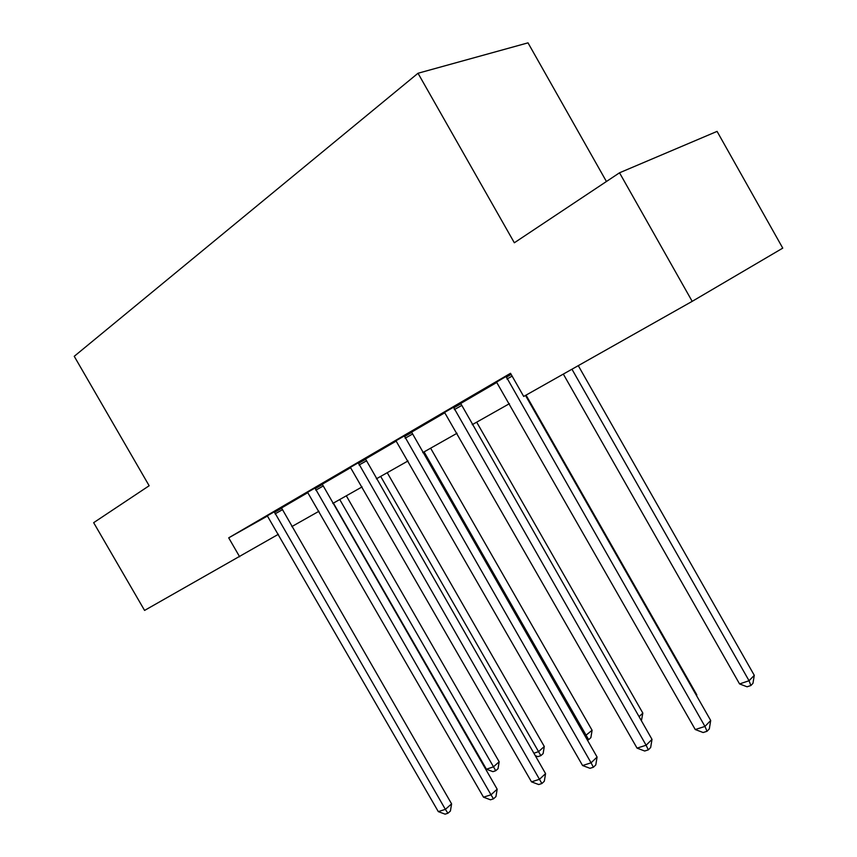 <?xml version="1.0" encoding="UTF-8"?>
<svg xmlns="http://www.w3.org/2000/svg" width="857" height="857" viewBox="0 0 857 857"><rect width="100%" height="100%" fill="white"/><g stroke="black" fill="none" stroke-linecap="round" stroke-linejoin="round"><path stroke-width="1.29" d="M606.424 181.502L528.008 42.85L418.012 73.252L74.238 356.308L149.15 485.748L93.659 522.674L144.576 610.42L278.386 534.286M717.073 131.389L782.762 248.134L692.188 301.353L619.525 172.793L717.073 131.389M322.082 483.948L307.599 492.304M411.392 431.842L395.966 440.755M510.751 373.716L496.557 382.083M281.45 508.008L307.877 492.593M322.168 484.259L350.695 467.622M365.425 459.041L396.277 441.044M411.478 432.185L444.901 412.699M460.605 403.529L496.878 382.383M692.188 301.353L523.702 396.448L510.515 373.298L228.701 537.842L267.502 516M460.52 403.176L444.579 412.399M365.339 458.709L350.395 467.344M281.375 507.698L267.309 515.807M228.701 537.842L239.639 556.771M418.012 73.252L514.339 242.777L619.525 172.793M291.819 526.594L318.954 511.265M332.816 503.434L362.104 486.894M376.384 478.827L408.039 460.937M422.769 452.625L457.049 433.256M472.239 424.676L509.433 403.668M506.069 376.427L704.957 726.436L695.252 729.532L496.492 382.018M525.491 395.441L710.699 720.491L704.957 726.436L707.025 731.289L703.136 732.521L695.252 729.532M710.699 720.491L709.317 728.9L707.025 731.289M563.328 374.08L739.559 683.929L749.05 680.737L754.278 675.316L578.282 365.65M754.278 675.316L752.96 683.34L750.871 685.525L749.05 680.737L571.951 369.217M750.871 685.525L747.068 686.789L739.559 683.929M453.471 407.118L646.114 745.236L637.051 748.129L444.526 412.346M460.509 403.101L652.006 739.377L646.114 745.236L648.321 749.864L644.689 751.011L637.051 748.129M652.006 739.377L650.667 747.508L648.321 749.864M404.3 435.817L591.073 762.816L582.578 765.537L395.913 440.702M411.381 431.767L597.083 757.042L591.073 762.816L593.387 767.24L589.991 768.311L582.578 765.537M597.083 757.042L595.786 764.926L593.387 767.24M696.323 695.263L696.784 694.802L526.048 395.131M696.784 694.802L696.623 695.788M639.065 716.709L642.836 713.088L476.685 422.169M642.836 713.088L641.4 720.812M358.215 462.705L539.471 779.302L531.501 781.852L350.352 467.29M365.328 458.645L545.566 773.625L539.471 779.302L541.881 783.534L538.689 784.541L531.501 781.852M545.566 773.625L544.313 781.252L541.881 783.534M585.031 735.992L592.091 730.282L430.621 448.19M592.091 730.282L590.891 737.598L588.652 739.698L424.086 451.875M588.652 739.698L587.388 740.116M314.947 487.954L490.997 794.793L483.498 797.181L307.556 492.272M322.071 483.884L497.167 789.201L490.997 794.793L493.482 798.842L490.483 799.795L483.498 797.181M497.167 789.201L495.946 796.603L493.482 798.842M533.868 753.239L538.603 751.632L544.291 746.49L387.235 472.689M544.291 746.49L543.124 753.592L540.853 755.66L380.679 476.396M540.853 755.66L537.885 756.645L535.261 755.67M274.229 511.715L445.372 809.362L438.313 811.622L267.277 515.775M281.353 507.644L451.596 803.866L445.372 809.362L447.922 813.25L445.094 814.15L438.313 811.622M451.596 803.866L450.407 811.043L447.922 813.25M333.394 503.113L486.422 769.222L493.428 766.854L499.17 761.777L346.314 495.817M499.17 761.777L498.035 768.686L495.742 770.722L339.736 499.524M495.742 770.722L492.936 771.654L486.422 769.222M506.241 377.209L511.168 374.455M506.937 379.03L512.122 376.116M453.642 407.868L460.691 403.926M454.328 409.614L461.377 405.661M404.472 436.534L411.564 432.56M405.136 438.227L412.228 434.231M358.387 463.401L365.51 459.395M359.04 465.03L366.164 461.023M315.119 488.619L322.253 484.612M315.762 490.204L322.896 486.176M274.401 512.357L281.546 508.34M275.043 513.879L282.178 509.861"/></g></svg>
